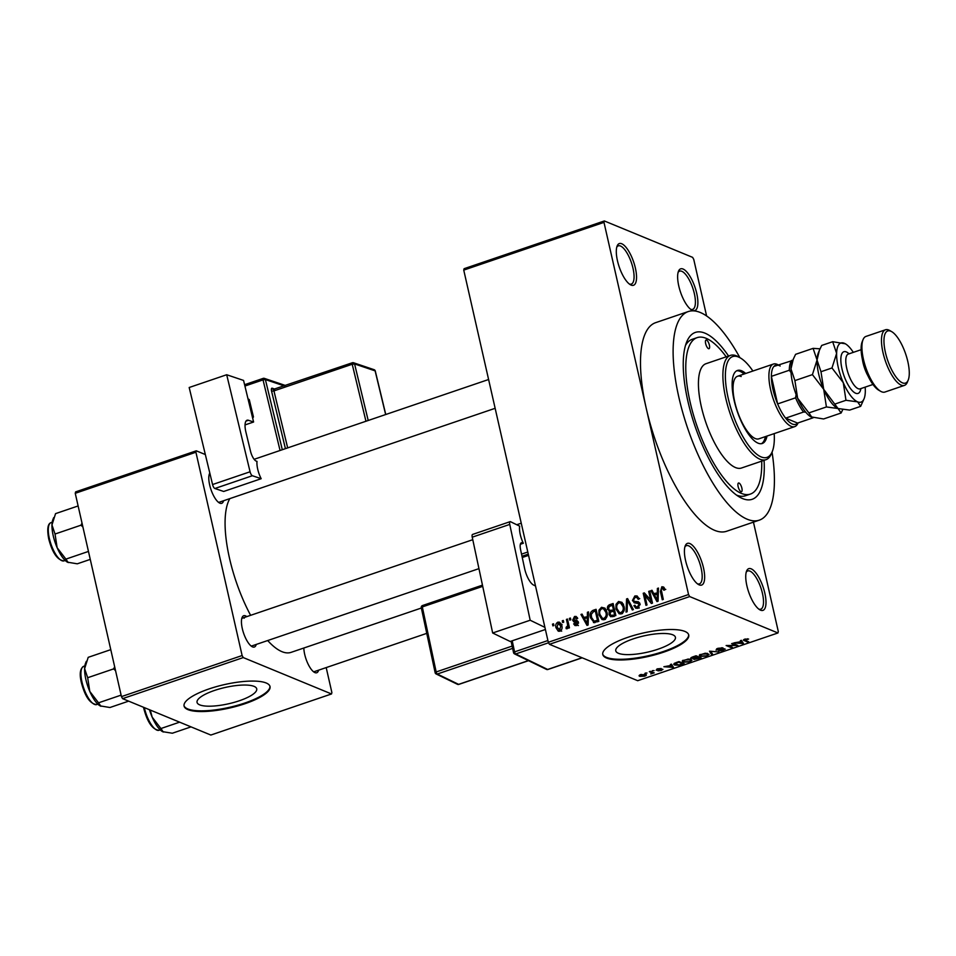 <?xml version="1.0" encoding="UTF-8"?>
<svg xmlns="http://www.w3.org/2000/svg" width="956" height="956" viewBox="0 0 956 956"><rect width="100%" height="100%" fill="white"/><g stroke="black" fill="none" stroke-linecap="round" stroke-linejoin="round"><path stroke-width="1.43" d="M689.838 543.546A22.036 7.636 -108.8 0 1 703.508 567.924A22.036 7.636 -108.8 0 1 699.23 584.893A22.036 7.636 -108.8 0 1 698.466 584.51A22.036 7.636 -108.8 0 1 687.316 566.681A22.036 7.636 -108.8 0 1 685.273 545.745A22.036 7.636 -108.8 0 1 689.838 543.546M697.438 583.817A20.195 7.003 71.2 0 0 699.41 583.889A20.195 7.003 71.2 0 0 700.413 565.343A20.195 7.003 71.2 0 0 688.595 545.816A20.195 7.003 71.2 0 0 686.396 545.649A20.195 7.003 71.2 0 0 684.878 546.916M621.723 243.744A22.036 7.636 -108.8 0 1 635.393 268.122A22.036 7.636 -108.8 0 1 631.115 285.091A22.036 7.636 -108.8 0 1 630.351 284.709A22.036 7.636 -108.8 0 1 619.201 266.879A22.036 7.636 -108.8 0 1 617.158 245.943A22.036 7.636 -108.8 0 1 621.723 243.744M629.335 284.016A20.195 7.003 71.2 0 0 631.307 284.087A20.195 7.003 71.2 0 0 632.298 265.541A20.195 7.003 71.2 0 0 620.492 246.015A20.195 7.003 71.2 0 0 618.281 245.847A20.195 7.003 71.2 0 0 616.775 247.114M683.062 269.03A22.036 7.636 -108.8 0 1 696.733 293.408A22.036 7.636 -108.8 0 1 692.455 310.377A22.036 7.636 -108.8 0 1 691.69 309.995A22.036 7.636 -108.8 0 1 680.529 292.166A22.036 7.636 -108.8 0 1 678.485 271.229A22.036 7.636 -108.8 0 1 683.062 269.03M690.662 309.302A20.195 7.003 71.2 0 0 692.634 309.385A20.195 7.003 71.2 0 0 693.638 290.839A20.195 7.003 71.2 0 0 681.819 271.313A20.195 7.003 71.2 0 0 679.62 271.146A20.195 7.003 71.2 0 0 678.103 272.4M751.177 568.832A22.036 7.636 -108.8 0 1 764.848 593.21A22.036 7.636 -108.8 0 1 760.57 610.179A22.036 7.636 -108.8 0 1 759.805 609.797A22.036 7.636 -108.8 0 1 748.644 591.967A22.036 7.636 -108.8 0 1 746.6 571.031A22.036 7.636 -108.8 0 1 751.177 568.832M758.777 609.103A20.195 7.003 71.2 0 0 760.749 609.187A20.195 7.003 71.2 0 0 761.741 590.641A20.195 7.003 71.2 0 0 749.934 571.114A20.195 7.003 71.2 0 0 747.735 570.935A20.195 7.003 71.2 0 0 746.218 572.202M199.72 704.871A30.592 8.329 167.2 0 0 234.172 702.361A30.592 8.329 167.2 0 0 256.722 688.846A30.592 8.329 167.2 0 0 254.057 686.372A30.592 8.329 167.2 0 0 219.617 688.87A30.592 8.329 167.2 0 0 197.056 702.397A30.592 8.329 167.2 0 0 199.72 704.871M187.914 709.627A44.072 11.998 167.2 0 0 237.53 706.018A44.072 11.998 167.2 0 0 270.022 686.539A44.072 11.998 167.2 0 0 266.186 682.99A44.072 11.998 167.2 0 0 216.57 686.587A44.072 11.998 167.2 0 0 184.078 706.066A44.072 11.998 167.2 0 0 187.914 709.627M184.018 705.719A44.072 11.998 167.2 0 0 187.758 708.934A44.072 11.998 167.2 0 0 236.753 705.504A44.072 11.998 167.2 0 0 269.927 686.205M672.773 634.808A30.592 8.329 -12.8 0 1 675.426 637.27A30.592 8.329 -12.8 0 1 652.876 650.797A30.592 8.329 -12.8 0 1 618.436 653.295A30.592 8.329 -12.8 0 1 615.772 650.833A30.592 8.329 -12.8 0 1 638.321 637.305A30.592 8.329 -12.8 0 1 672.773 634.808M606.618 658.063A44.072 11.998 167.2 0 0 656.234 654.454A44.072 11.998 167.2 0 0 688.726 634.975A44.072 11.998 167.2 0 0 684.89 631.426A44.072 11.998 167.2 0 0 635.274 635.023A44.072 11.998 167.2 0 0 602.782 654.502A44.072 11.998 167.2 0 0 606.618 658.063M602.722 654.155A44.072 11.998 167.2 0 0 606.462 657.37A44.072 11.998 167.2 0 0 655.469 653.94A44.072 11.998 167.2 0 0 688.631 634.641M256.244 644.44A16.527 5.724 -108.8 0 1 252.551 646.889A16.527 5.724 -108.8 0 1 251.978 646.603A16.527 5.724 -108.8 0 1 243.613 633.219A16.527 5.724 -108.8 0 1 242.083 617.516A16.527 5.724 -108.8 0 1 245.513 615.867A16.527 5.724 -108.8 0 1 246.779 616.632M250.938 645.85A14.687 5.091 71.2 0 0 252.133 645.838L478.944 568.641M318.635 670.156A16.527 5.724 -108.8 0 1 314.93 672.606A16.527 5.724 -108.8 0 1 314.357 672.319A16.527 5.724 -108.8 0 1 303.829 648.025M313.317 671.578A14.687 5.091 71.2 0 0 314.512 671.566L426.758 633.362M223.596 500.741A16.527 5.724 -108.8 0 1 219.904 503.191A16.527 5.724 -108.8 0 1 219.33 502.904A16.527 5.724 -108.8 0 1 210.965 489.52A16.527 5.724 -108.8 0 1 209.436 473.818A16.527 5.724 -108.8 0 1 209.806 473.089M218.291 502.163A14.687 5.091 71.2 0 0 219.486 502.139L495.148 408.308M764.071 460.326A88.143 30.532 -108.8 0 1 742.549 498.566A88.143 30.532 -108.8 0 1 739.478 497.036A88.143 30.532 -108.8 0 1 694.857 425.695A88.143 30.532 -108.8 0 1 686.695 341.949A88.143 30.532 -108.8 0 1 704.966 333.154A88.143 30.532 -108.8 0 1 728.568 356.026M736.443 495.041A82.634 28.62 71.2 0 0 736.478 495.065A82.634 28.62 71.2 0 0 745.501 495.746L750.388 494.085A82.634 28.62 71.2 0 0 761.705 461.139M739.896 357.675A110.179 38.168 71.2 0 0 700.27 312.481A110.179 38.168 71.2 0 0 688.26 311.56A110.179 38.168 71.2 0 0 682.811 412.717A110.179 38.168 71.2 0 0 747.245 519.239A110.179 38.168 71.2 0 0 759.267 520.16A110.179 38.168 71.2 0 0 772.054 452.116M688.26 311.56L655.649 322.662A110.179 38.168 71.2 0 0 646.268 408.463A110.179 38.168 71.2 0 0 714.634 530.341A110.179 38.168 71.2 0 0 726.644 531.261L759.267 520.16M229.799 498.638A84.475 29.266 71.2 0 0 250.615 615.317M267.692 640.544A84.475 29.266 71.2 0 0 281.901 651.645A84.475 29.266 71.2 0 0 291.114 652.351L421.357 608.028M562.666 622.535L562.271 620.814L563.311 620.456L563.705 622.189L562.666 622.535M567.458 623.945L566.43 619.404L567.458 619.046L569.453 627.817L568.414 628.176L568.103 626.778L567.219 628.749L566.119 628.618L566.131 627.267L567.673 625.81L567.458 623.945L568.689 624.459M567.219 628.749L566.394 628.725M569.776 620.121L569.394 618.389L570.421 618.042L570.816 619.763L569.776 620.121M572.668 620.157L574.532 616.477L576.145 616.453L577.699 618.436L576.707 618.938L574.747 617.755L573.66 619.584L577.209 620.659L578.416 622.248L576.635 625.547L574.962 625.547L573.66 623.862L574.664 623.348L576.313 624.304L577.412 622.774L573.815 621.878L572.668 620.157L575.572 620.898M577.579 618.496L574.747 617.755M578.416 625.559L575.428 624.328L577.747 624.889M587.343 616.166L587.426 612.258L588.514 611.888L588.095 625.021L587.008 625.391L580.949 614.457L582.037 614.087L583.758 617.385L588.358 616.584M601.527 607.287L604.933 608.159L606.893 611.948C607.897 615.294 607.048 617.863 604.323 619.667L602.077 619.596L598.922 614.827L598.97 610.143L601.527 607.287L605.136 608.363M618.568 601.479L621.986 602.364L623.945 606.152C624.949 609.498 624.089 612.067 621.376 613.86L619.13 613.788L615.975 609.02L616.023 604.335L618.568 601.479L622.177 602.567M661.839 586.757L663.655 587.056L664.934 589.756L663.93 590.258L662.114 588.179L661.205 589.47L663.297 599.424L662.269 599.77L660.405 591.585L661.839 586.757L664.193 587.725M665.77 589.41L662.114 588.179M548.302 642.277L688.547 594.536L689.682 596.568L549.437 644.308L548.302 642.277L463.744 270.106L464.102 268.696L604.347 220.956L692.61 257.355L693.745 259.387L706.603 315.958M688.547 594.536L603.989 222.378L463.744 270.106M657.322 592.35L657.393 588.442L658.481 588.071L658.075 601.205L656.975 601.575L650.928 590.641L652.016 590.27L653.725 593.568L658.337 592.768M650.893 601.049L648.706 591.394L649.733 591.047L652.482 603.105L651.371 603.487L644.798 595.301L646.997 604.969L645.957 605.327L643.221 593.258L644.332 592.887L652.123 601.563M640.018 603.81L634.641 602.878L632.418 600.535L634.856 595.947L637.078 595.935L639.217 598.85L638.214 599.352L636.732 597.404L635.083 597.38L633.446 600.165L634.39 601.408L638.417 601.778L640.054 603.941L637.855 608.255L635.776 608.255L633.912 605.71L634.904 605.208L636.134 606.881L637.497 606.857L639.002 604.252L638.202 603.021L640.006 603.774M634.641 602.878L634.007 602.698M626.049 612.103L626.562 598.934L627.578 598.587L633.398 609.605L632.322 609.964L627.447 600.153L627.124 611.732L626.049 612.103M610.621 612.103L607.55 609.223C607.06 606.941 607.837 605.411 609.904 604.598L613.119 603.511L615.867 615.568L610.705 616.751L609.091 614.6L609.163 611.565M594.214 622.703L590.497 617.779C589.446 614.445 590.282 611.96 593.031 610.346L596.078 609.307L598.815 621.376L593.437 622.523M556.022 627.769C555.257 625.32 555.866 623.443 557.862 622.153L559.511 622.189L561.793 625.702C562.522 628.116 561.913 629.956 559.929 631.235L558.292 631.199L556.022 627.769L557.336 628.307M552.879 625.869L552.484 624.149L553.524 623.79L553.918 625.511L552.879 625.869M549.437 644.308L637.7 680.696L777.945 632.968L778.303 631.546L753.447 522.143M645.204 673.084L646.985 673.036L645.204 673.084M652.315 670.658L654.107 670.61L652.315 670.658M670.359 664.516L671.447 664.145L673.526 667.384L663.882 666.726L671.016 665.472L670.359 664.516M688.224 659.007L692.025 660.202L689.79 661.899L683.098 662.15L682.249 661.026L688.224 659.007M682.727 660.488L683.098 662.15L682.249 661.026M705.265 653.199L709.077 654.394L706.831 656.091L700.15 656.342L699.302 655.218L705.265 653.199M699.768 654.681L700.15 656.342L699.302 655.218M724.827 648.885L723.31 650.486L718.625 650.905L722.664 650.247L723.776 649.232L722.915 649.124L716.032 650.068L717.753 648.335L722.951 647.893L718.267 648.622L717.06 649.71L725.21 649.22M716.665 648.765L717.06 649.71M723.823 648.718L723.991 649.423L723.656 648.718M740.326 640.699L741.414 640.329L743.493 643.567L733.85 642.91L740.996 641.655L740.326 640.699M689.682 596.568L777.945 632.968M743.876 639.516L744.138 640.675L744.736 639.146L748.608 639.062L744.581 639.958L748.727 641.787L747.688 642.133L743.362 640.102M745.202 639.002L744.581 639.958M731.627 643.663L732.666 643.304L737.901 645.467L728.221 645.599L732.416 647.332L731.388 647.69L726.142 645.527L735.821 645.396L731.627 643.663M709.495 651.203L718.816 651.968L710.678 651.251L712.555 654.095L711.467 654.466L709.495 651.203M691.009 657.692L691.212 658.576L692.837 656.868L696.052 655.768L701.286 657.931L693.889 659.461L693.913 658.624L690.758 658.182M675.964 662.616L678.999 661.576L684.245 663.739L679.597 665.245L674.685 665.041L673.681 664.217L675.964 662.616M662.675 669.236L661.421 670.479L657.919 670.849L661.707 669.618L656.151 670.228L657.429 668.865L661.182 668.507L657.095 669.833L662.95 669.487M657.812 668.746L657.095 669.833M660.835 670.264L661.6 669.116M649.351 671.674L650.391 671.315L654.203 672.881L650.797 673.944L651.908 672.869L649.351 671.674M651.371 673.383L651.681 671.841L651.944 672.94M645.623 674.374C646.877 674.757 646.567 675.354 644.702 676.167L639.887 676.358C638.596 675.976 638.883 675.366 640.759 674.542L646.352 674.948M639.588 675.079L639.887 676.358L639.122 675.749M726.202 356.839A82.634 28.62 71.2 0 0 706.149 338.328A82.634 28.62 71.2 0 0 697.139 337.635L692.24 339.296A82.634 28.62 71.2 0 0 685.5 345.379M122.583 698.645L121.448 696.613L242.119 655.541L243.254 657.573L122.583 698.645L210.846 735.045L331.517 693.96L331.875 692.55L326.199 667.587M242.119 655.541L195.92 452.224L75.249 493.308L75.608 491.886L196.279 450.814L205.337 454.554M121.448 696.613L75.249 493.308M243.254 657.573L331.517 693.96M196.279 450.814L195.92 452.224M244.27 618.15A14.687 5.091 71.2 0 0 242.669 618.03A14.687 5.091 71.2 0 0 241.713 618.747M210.021 474.331L210.105 474.296A14.687 5.091 71.2 0 0 210.021 474.331A14.687 5.091 71.2 0 0 209.065 475.048M604.347 220.956L603.989 222.378M747.496 638.775L747.64 639.445M747.496 641.273L747.688 642.133M741.689 640.759L742.406 643.938M740.745 640.556L740.996 641.655M741.808 642.982L741.259 642.026L738.367 643.006L742.322 643.555L741.223 640.4M740.912 640.508L741.259 642.026M736.586 644.93L736.801 645.85M731.185 646.83L731.388 647.69M735.63 644.523L735.821 645.396M721.852 647.678L721.983 648.276M710.762 651.359L711.467 654.466M706.221 655.84C708.157 654.968 708.432 654.334 707.046 653.94L702.086 654.131C700.186 654.98 699.9 655.601 701.202 655.995L706.221 655.84M707.631 653.438L707.894 654.609L706.89 653.283M700.21 654.406L701.202 655.995M699.637 658.027L698.071 657.393L694.845 659.066L699.637 658.027L699.445 657.166M697.88 656.521L698.071 657.393M694.976 657.979L694.845 659.066M697.462 657.13L695.621 656.378L692.252 658.218L697.462 657.13L697.271 656.27M692.311 657.059L692.252 658.218M689.168 661.648C691.104 660.775 691.379 660.142 689.993 659.748L685.046 659.927C683.146 660.787 682.847 661.409 684.149 661.803L689.168 661.648M690.579 659.234L690.841 660.405L689.85 659.09M683.158 660.214L684.149 661.803M674.291 663.321L674.685 665.041M682.596 663.834L678.581 662.185L674.864 664.026L679.166 664.922L682.596 663.834L682.393 662.974M674.661 663.129L674.864 664.026L674.661 663.129M671.721 664.575L672.427 667.754M670.777 664.372L671.016 665.472M671.841 666.798L671.279 665.842L668.399 666.822L672.355 667.372L671.255 664.217M670.945 664.324L671.279 665.842M652.972 672.379L653.163 673.239M652.362 672.128L652.554 672.988M651.132 671.614L651.323 672.486M644.189 675.928L644.595 674.721L641.273 674.781L640.879 675.988L644.189 675.928M644.93 674.147L645.157 675.163L644.44 674.076M641.189 674.41L640.879 675.988M663.822 588.621L664.42 588.167M658.457 588.872L657.393 588.442M652.554 591.31L650.928 590.641M655.744 594.393L653.725 593.568M658.266 594.274L654.406 594.859L657.166 600.153L657.286 593.867M658.17 598.145L657.119 597.715M658.087 600.547L657.166 600.153M649.937 591.907L648.706 591.394M652.243 602.077L651.681 601.372M647.009 596.209L644.798 595.301M645.336 594.142L643.221 593.258M637.055 597.536L637.843 597.177L634.856 595.947M634.39 601.408L639.6 602.794M637.485 608.363L636.983 607.239M635.465 606.355L633.912 605.71M639.11 607.526L637.497 606.857M640.162 604.73L639.002 604.252M635.848 602.913L635.417 601.838M634.067 601.216L632.418 600.535M628.092 599.567L626.562 598.934M628.666 600.643L627.447 600.153M620.731 614.015L619.739 612.533M617.253 609.546L615.975 609.02M617.074 604.778L616.023 604.335M620.826 603.057L621.567 602.722M621.053 612.449C623.121 611.051 623.742 609.056 622.906 606.486L620.54 602.937L618.902 602.889C616.871 604.252 616.25 606.2 617.014 608.709L619.392 612.39L622.655 613.119M624.113 606.976L622.906 606.486M612.414 616.74L609.091 614.6M611.075 611.828L610.621 610.741M608.996 609.809L607.55 609.223M614.505 614.517L613.68 610.908L610.681 612.055L610.083 614.051L610.992 615.353L615.736 615.019M614.923 611.422L613.68 610.908M613.37 609.498L612.402 605.268L609.163 606.534L608.59 608.853L609.653 610.346L614.6 610.012M613.633 605.781L612.402 605.268M613.334 611.027L611.314 610.191M603.69 619.811L602.698 618.341M600.201 615.353L598.922 614.827M600.033 610.573L598.97 610.143M603.774 608.864L604.515 608.518M604.001 618.257C606.08 616.847 606.69 614.863 605.853 612.282L603.499 608.745L601.85 608.697C599.818 610.059 599.197 611.995 599.974 614.505L602.34 618.197L605.602 618.914M607.06 612.784L605.853 612.282M595.05 611.183L593.031 610.346M595.014 622.619L594.238 621.316M591.752 618.305L590.497 617.779M597.452 620.313L595.361 611.075L593.485 611.709L591.274 614.35L591.537 617.445L594.082 621.209L597.452 620.313L598.695 620.826M596.592 611.577L595.361 611.075M597.631 621.77L595.624 620.934M588.49 612.688L587.426 612.258M582.586 615.126L580.949 614.457M585.777 618.221L583.758 617.385M588.191 621.962L587.151 621.531L587.319 617.696L588.322 618.078M588.119 624.364L587.187 623.981L587.151 621.531M587.319 617.696L584.427 618.675L587.187 623.981M577.34 617.636L574.532 616.477M577.089 621.531L578.225 621.663M576.815 625.475L573.66 623.862M578.488 623.228L577.412 622.774M578.488 622.81L576.91 622.165M575.87 622.069L575.655 621.4M576.695 618.126L577.412 617.755M570.624 618.902L569.394 618.389M567.661 619.906L566.43 619.404M569.334 627.279L568.103 626.778M567.876 627.984L566.131 627.267M567.972 627.602L566.92 627.16M569.131 626.407L567.673 625.81M563.502 621.328L562.271 620.814M560.049 623.814L560.885 623.372L557.862 622.153M559.893 631.247L559.391 630.243M561.662 631.175L558.674 629.944L559.666 629.968L560.754 626.061L558.125 623.408L557.049 627.327L561.029 630.53M561.949 626.562L560.754 626.061M562.116 624.674L558.125 623.408M553.727 624.65L552.484 624.149M706.532 340.049A4.589 1.589 71.2 0 0 706.042 340.013A4.589 1.589 71.2 0 0 705.815 344.22A4.589 1.589 71.2 0 0 708.492 348.665A4.589 1.589 71.2 0 0 708.993 348.701A4.589 1.589 71.2 0 0 709.221 344.483A4.589 1.589 71.2 0 0 706.532 340.049M739.024 483.055A4.589 1.589 71.2 0 0 738.522 483.019A4.589 1.589 71.2 0 0 738.295 487.237A4.589 1.589 71.2 0 0 740.984 491.671A4.589 1.589 71.2 0 0 741.486 491.707A4.589 1.589 71.2 0 0 741.713 487.5A4.589 1.589 71.2 0 0 739.024 483.055M745.716 373.473A38.563 13.36 71.2 0 0 741.629 370.797A38.563 13.36 71.2 0 0 737.423 370.474A38.563 13.36 71.2 0 0 735.523 405.882A38.563 13.36 71.2 0 0 758.072 443.166A38.563 13.36 71.2 0 0 762.279 443.488A38.563 13.36 71.2 0 0 767.011 436.055M744.079 374.023A38.563 13.36 71.2 0 0 740.004 371.346A38.563 13.36 71.2 0 0 736.634 370.832M752.898 371.024A53.249 18.451 71.2 0 0 740.35 357.938A53.249 18.451 71.2 0 0 738.498 357.018A53.249 18.451 71.2 0 0 728.161 398.031A53.249 18.451 71.2 0 0 761.203 456.944A53.249 18.451 71.2 0 0 772.245 451.638A53.249 18.451 71.2 0 0 774.193 433.606M772.245 451.638L771.384 453.73A55.09 19.084 -108.8 0 1 765.971 459.681A55.09 19.084 -108.8 0 1 759.96 459.227A55.09 19.084 -108.8 0 1 727.743 405.965A55.09 19.084 -108.8 0 1 730.468 355.381A55.09 19.084 -108.8 0 1 736.478 355.847A55.09 19.084 -108.8 0 1 738.39 356.803L740.35 357.938M730.468 355.381L706.006 363.71A55.09 19.084 71.2 0 0 703.281 414.295A55.09 19.084 71.2 0 0 735.499 467.556A55.09 19.084 71.2 0 0 741.509 468.01L765.971 459.681M697.139 337.635A82.634 28.62 71.2 0 0 693.052 413.506A82.634 28.62 71.2 0 0 741.378 493.392A82.634 28.62 71.2 0 0 750.388 494.085M798.045 422.922L797.997 423.042A33.054 11.448 -108.8 0 1 794.747 426.615L758.873 438.828A33.054 11.448 -108.8 0 1 755.264 438.553A33.054 11.448 -108.8 0 1 735.941 406.599A33.054 11.448 -108.8 0 1 737.566 376.246A33.054 11.448 -108.8 0 1 741.175 376.521M761.442 443.692A38.563 13.36 71.2 0 0 765.386 436.605M86.327 661.337L85.55 663.237A24.235 8.401 -108.8 0 0 84.618 668.662A24.235 8.401 71.2 0 0 85.873 679.489A24.235 8.401 71.2 0 0 89.78 691.403L87.677 677.72L84.618 668.662L88.203 657.334L110.777 649.65M114.672 666.798L113.633 668.889L87.677 677.72M113.633 668.889L115.557 670.694M121.101 695.132L98.54 702.815L89.78 691.403A24.235 8.401 71.2 0 0 100.069 705.875A24.235 8.401 71.2 0 0 100.129 705.91M128.642 701.142L109.94 707.512L100.069 705.875M100.906 706.293L98.54 702.815M794.747 426.615A33.054 11.448 -108.8 0 1 770.632 389.773A33.054 11.448 -108.8 0 1 773.452 364.033A33.054 11.448 -108.8 0 1 778.196 364.881L778.315 364.941M780.156 366.017A31.213 10.815 71.2 0 0 773.87 366.459A31.213 10.815 71.2 0 0 771.373 376.353A31.213 10.815 71.2 0 0 773.01 389.522A31.213 10.815 71.2 0 0 777.634 403.922A31.213 10.815 71.2 0 0 785.617 418.142L797.579 423.078L813.102 417.796M805.705 412.144L803.554 412.036L785.617 418.142A31.213 10.815 71.2 0 0 797.579 423.078M791.03 372.565L789.309 370.247L771.373 376.353L777.634 403.922L795.583 397.815L796.109 394.493M773.87 366.459L792.799 360.388M789.309 370.247A31.213 10.815 -108.8 0 1 791.807 360.352M803.554 412.036A31.213 10.815 -108.8 0 1 795.583 397.815M82.025 523.099L80.985 525.191L82.909 526.995M90.27 559.391L77.293 563.813L67.422 562.176A24.235 8.401 71.2 0 0 67.482 562.212M78.129 505.951L55.556 513.635L51.971 524.964A24.235 8.401 71.2 0 0 57.133 547.704L55.03 534.022L51.971 524.964A24.235 8.401 71.2 0 1 52.903 519.538L53.679 517.638M80.985 525.191L55.03 534.022M88.454 551.433L65.892 559.117L57.133 547.704A24.235 8.401 71.2 0 0 67.422 562.176M68.258 562.594L65.892 559.117M179.62 722.162L160.919 728.532L152.159 717.12L150.259 710.057M191.021 726.871L172.319 733.228L162.544 731.651A24.235 8.401 71.2 0 1 162.448 731.591L162.544 731.651M163.297 732.021L160.919 728.532M149.459 709.722A24.235 8.401 71.2 0 0 152.159 717.12A24.235 8.401 71.2 0 0 162.448 731.591M880.655 391.303L878.695 390.168A27.545 9.536 -108.8 0 1 864.75 367.869A27.545 9.536 -108.8 0 1 862.204 341.698L863.065 339.607A29.385 10.181 71.2 0 0 865.778 367.522A29.385 10.181 71.2 0 0 880.655 391.303A29.385 10.181 71.2 0 0 881.683 391.805A29.385 10.181 71.2 0 0 884.886 392.056L904.448 385.388A29.385 10.181 -108.8 0 1 901.245 385.149A29.385 10.181 -108.8 0 1 884.061 356.743A29.385 10.181 -108.8 0 1 885.519 329.76A29.385 10.181 -108.8 0 1 888.722 330.011A29.385 10.181 -108.8 0 1 889.749 330.525L891.709 331.66A27.545 9.536 71.2 0 0 890.741 331.182A27.545 9.536 71.2 0 0 885.399 352.394A27.545 9.536 71.2 0 0 902.488 382.866A27.545 9.536 71.2 0 0 908.2 380.118A27.545 9.536 71.2 0 0 905.655 353.947A27.545 9.536 71.2 0 0 891.709 331.66M885.519 329.76L865.945 336.428A29.385 10.181 71.2 0 0 863.065 339.607M794.902 380.596L790.959 368.92L793.253 359.277L795.583 354.329L813.102 348.366L817.045 360.042L812.421 374.632L794.902 380.596L797.615 398.21L808.895 412.908L826.414 406.945L838.042 408.523L841.101 413.004L823.582 418.967L810.867 416.852A31.213 10.815 -108.8 0 1 797.615 398.21A31.213 10.815 71.2 0 1 790.959 368.92A31.213 10.815 71.2 0 1 792.166 361.93L793.169 359.492M812.421 374.632L823.702 389.331L826.414 406.945M811.955 417.402L808.895 412.908M841.101 413.004L842.75 409.634M820.021 348.82L813.102 348.366M819.256 350.613L818.264 353.051A31.213 10.815 71.2 0 0 817.045 360.042A31.213 10.815 71.2 0 0 823.702 389.331A31.213 10.815 71.2 0 0 836.954 407.973A31.213 10.815 71.2 0 0 837.062 408.033M853.314 352.37A31.213 10.815 71.2 0 0 845.391 343.813A31.213 10.815 71.2 0 0 844.303 343.276A31.213 10.815 71.2 0 0 836.62 353.373L831.983 367.976L843.276 382.675L845.976 400.289L857.616 401.855L860.663 406.348L849.669 410.088L838.042 408.523L823.702 389.331L820.989 371.717L817.045 360.042L819.352 350.398L821.682 345.451L832.676 341.71L836.62 353.373A31.213 10.815 71.2 0 0 843.276 382.675A31.213 10.815 71.2 0 0 857.616 401.855A31.213 10.815 71.2 0 0 864.081 398.748A31.213 10.815 71.2 0 0 865.3 391.757A31.213 10.815 71.2 0 0 865.156 387.132M838.042 408.523L836.954 407.973M845.319 343.778L832.676 341.71M860.663 406.348L864.081 398.748M845.976 400.289L834.994 404.03M831.983 367.976L820.989 371.717M908.2 380.118L907.34 382.221A29.385 10.181 -108.8 0 1 904.448 385.388M245.047 424.918L253.591 422.014L243.565 380.428L226.691 374.74L189.18 387.503L212.567 484.537L250.078 471.774L226.691 374.74M253.591 422.014L248.452 420.281L245.979 421.118M250.078 471.774A3.669 1.267 71.2 0 0 252.372 475.73L261.179 478.705A14.687 5.091 -108.8 0 1 257.009 461.378L256.268 461.127A9.178 3.179 -108.8 0 1 250.52 451.232L245.919 432.16A14.687 5.091 -108.8 0 1 247.054 420.234A14.687 5.091 -108.8 0 1 248.452 420.281M252.372 475.73L214.873 488.504L223.68 491.468L261.179 478.705M214.873 488.504A3.669 1.267 -108.8 0 1 212.567 484.537M247.998 398.843L249.253 399.56L253.436 416.888L252.695 418.298M249.253 399.56L248.082 399.166M252.253 416.493L253.436 416.888M545.398 629.49L510.181 641.488L492.663 632.992L530.174 620.229L544.92 627.375M520.351 544.275L523.326 543.271L522.562 542.9A9.178 3.179 -108.8 0 0 521.426 542.757A9.178 3.179 -108.8 0 0 520.578 549.604L524.593 568.426A14.687 5.091 -108.8 0 0 533.603 585.072L535.515 586.004M523.326 543.271A14.687 5.091 -108.8 0 1 519.67 526.159L510.54 521.725A3.669 1.267 71.2 0 0 510.086 521.677A3.669 1.267 71.2 0 0 509.751 524.414L472.24 537.176L492.663 632.992M472.24 537.176A3.669 1.267 -108.8 0 1 472.575 534.44L510.086 521.677M509.751 524.414L530.174 620.229M661.636 592.099L660.405 591.585M639.54 602.794L636.553 601.563M629.622 602.459L628.295 601.91M611.924 605.435L609.904 604.598M614.72 615.963L612.7 615.126M96.711 704.56C90.127 703.963 85.012 696.601 81.344 682.476C79.312 673.92 80.101 668.543 83.686 666.32A20.195 7.003 71.2 0 0 81.977 682.046A20.195 7.003 71.2 0 0 96.711 704.56L97.859 704.166M49.33 538.348A20.195 7.003 71.2 0 0 64.064 560.861C57.48 560.276 52.365 552.903 48.696 538.778C46.94 529.122 47.728 523.733 51.038 522.621A20.195 7.003 71.2 0 0 49.33 538.348M144.32 707.607A20.195 7.003 71.2 0 0 144.356 707.775A20.195 7.003 71.2 0 0 159.09 730.288L160.238 729.894M860.866 388.59A22.036 7.636 -108.8 0 1 855.656 393.239A22.036 7.636 -108.8 0 1 841.985 368.861A22.036 7.636 -108.8 0 1 846.263 351.892A22.036 7.636 -108.8 0 1 849.036 353.828M861.141 349.705L848.307 354.067A18.367 6.357 71.2 0 0 847.398 370.928A18.367 6.357 71.2 0 0 858.13 388.686A18.367 6.357 71.2 0 0 860.137 388.841L859.91 388.901M867.988 375.875A18.367 6.357 -108.8 0 1 862.432 359.564M284.279 385.925L265.398 379.568L282.307 449.726M285.426 448.663L271.576 391.195L273.942 390.896L287.672 447.898M274.874 389.128L272.209 388.232A3.669 1.267 71.2 0 0 271.576 391.195M280.06 450.491L263.031 379.879L244.915 386.045M365.957 421.249L352.214 364.248L273.942 390.896A1.84 0.633 -108.8 0 1 274.085 389.403A1.84 0.633 -108.8 0 1 274.252 389.403M385.65 414.546L375.122 370.868L354.58 363.937L368.203 420.485M272.209 388.232A1.84 1.661 -71.4 0 0 273.249 389.415L352.358 362.754A1.84 0.633 -108.8 0 1 352.525 362.766A1.84 1.661 -71.4 0 1 353.529 362.754A1.84 1.84 0 0 0 352.358 362.754A1.84 0.633 -108.8 0 0 352.214 364.248L354.58 363.937A1.84 1.661 -71.4 0 0 353.529 362.754L374.083 369.685A1.84 1.661 108.6 0 1 375.122 370.868L375.194 371.179M273.249 389.415A1.84 1.661 -71.4 0 0 273.978 389.474M285.509 385.507L264.358 378.385A1.84 1.84 0 0 0 263.175 378.385A1.84 0.633 -108.8 0 0 263.031 379.879L265.398 379.568A1.84 1.661 -71.4 0 0 263.354 378.385A1.84 0.633 -108.8 0 0 263.175 378.385L244.593 384.706M522.562 542.9L520.614 543.558M548.577 642.767L515.702 653.952L547.668 669.463L582.061 657.752M512.213 640.795L514.567 651.873L547.908 640.532M528.56 555.352L522.263 557.503M512.631 648.383L437.298 674.028L458.617 684.365L528.381 660.62M482.72 586.363L422.313 606.929L436.175 671.948L512.141 646.089M422.707 605.59A1.84 0.633 71.2 0 0 422.48 605.554A1.84 0.633 71.2 0 0 422.313 606.929L421.441 607.849M435.303 672.869A1.84 1.625 -64.1 0 0 437.298 674.028A1.84 0.633 71.2 0 1 436.175 671.948L435.303 672.869M528.513 660.68L458.844 684.388A1.84 0.633 71.2 0 1 458.617 684.365A1.84 1.625 115.9 0 1 457.458 684.305A1.84 1.84 0 0 0 458.844 684.388A1.84 0.633 71.2 0 0 459.011 684.233M582.192 657.812L547.896 669.487A1.84 1.84 0 0 1 546.509 669.403A1.84 1.625 -64.1 0 0 547.668 669.463A1.84 0.633 71.2 0 0 547.896 669.487A1.84 0.633 71.2 0 0 548.063 669.331M513.707 652.805A1.84 1.625 -64.1 0 0 515.702 653.952A1.84 0.633 71.2 0 1 514.567 651.873L513.707 652.805M694.606 658.875L694.438 658.134M691.965 657.991L691.797 657.262M656.951 669.714L656.808 669.104M661.815 669.714L661.672 669.116M640.317 675.545L640.15 674.781M636.732 597.404L639.731 598.635M636.134 606.881L639.122 608.124M619.392 612.39L622.38 613.621M620.54 602.937L623.539 604.18M610.992 615.353L613.979 616.584M609.653 610.346L612.653 611.577M602.34 618.197L605.339 619.428M603.499 608.745L606.486 609.976M574.162 620.325L577.149 621.555M83.686 666.32L84.845 665.926M521.247 523.207L516.742 524.736M472.778 539.698L242.669 618.03M527.796 552.006L521.546 554.133M254.129 459.31L488.6 379.508M773.452 364.033L737.566 376.246M64.064 560.861L65.211 560.479M51.038 522.621L52.198 522.227M143.531 707.285L143.723 708.205C147.391 722.33 152.518 729.691 159.09 730.288M872.971 384.467L860.137 388.841M374.083 369.685A1.84 1.84 0 0 1 375.278 370.988L385.758 414.51M482.469 585.144L422.48 605.554A1.84 1.84 0 0 0 421.285 607.681L435.135 672.701A1.84 1.84 0 0 0 436.139 673.968L457.458 684.305M546.509 669.403L514.531 653.892A1.84 1.84 0 0 1 513.539 652.625L511.09 641.177M528.274 554.133L522 556.273"/></g></svg>

